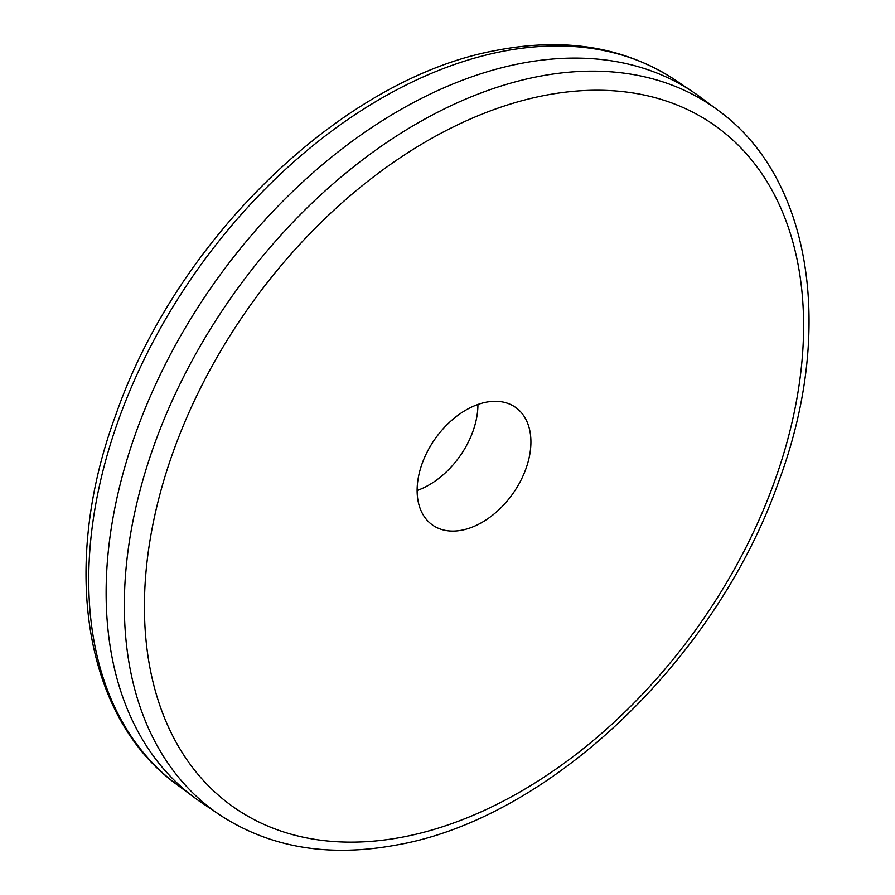 <?xml version="1.0" encoding="UTF-8"?>
<svg xmlns="http://www.w3.org/2000/svg" width="895" height="895" viewBox="0 0 895 895"><rect width="100%" height="100%" fill="white"/><g stroke="black" fill="none" stroke-linecap="round" stroke-linejoin="round"><path stroke-width="1.34" d="M486.22 402.191A72.014 47.569 125.3 0 0 424.588 457.434A72.014 47.569 125.3 0 0 432.453 524.996A72.014 47.569 125.3 0 0 461.809 530.198A72.014 47.569 125.3 0 0 523.452 474.954A72.014 47.569 125.3 0 0 515.576 407.393A72.014 47.569 125.3 0 0 486.22 402.191M219.868 814.953L201.767 802.781A432.05 285.393 -54.7 0 1 194.607 797.713A432.05 285.393 -54.7 0 1 152.239 391.965A432.05 285.393 -54.7 0 1 520.778 63.444A432.05 285.393 -54.7 0 1 693.289 92.163A432.05 285.393 -54.7 0 1 700.449 97.219L717.969 110.219A431.547 285.058 -54.7 0 0 539.965 76.209A431.547 285.058 -54.7 0 0 538.51 76.489A431.547 285.058 -54.7 0 0 167.812 410.536A431.547 285.058 -54.7 0 0 219.868 814.953C269.518 847.453 328.141 857.522 395.713 845.149C548.881 819.138 716.313 659.414 778.516 482.092C835.08 330.993 811.989 177.881 717.969 110.219M477.93 404.462A72.014 47.569 -54.7 0 1 417.126 490.482M401.889 837.228A417.148 275.548 -54.7 0 1 152.452 526.73A417.148 275.548 -54.7 0 1 546.151 95.15A417.148 275.548 -54.7 0 1 795.577 405.659A417.148 275.548 -54.7 0 1 401.889 837.228M177.087 784.714C83.392 717.275 60.099 564.969 115.992 414.34C177.355 237.902 343.076 78.245 495.774 50.489C564.767 37.064 624.576 46.898 675.188 79.991A431.547 285.058 125.3 0 0 502.878 51.306A431.547 285.058 125.3 0 0 500.82 51.72A431.547 285.058 125.3 0 0 134.25 380.632A431.547 285.058 125.3 0 0 177.087 784.714L194.607 797.713M675.188 79.991L693.289 92.163"/></g></svg>
